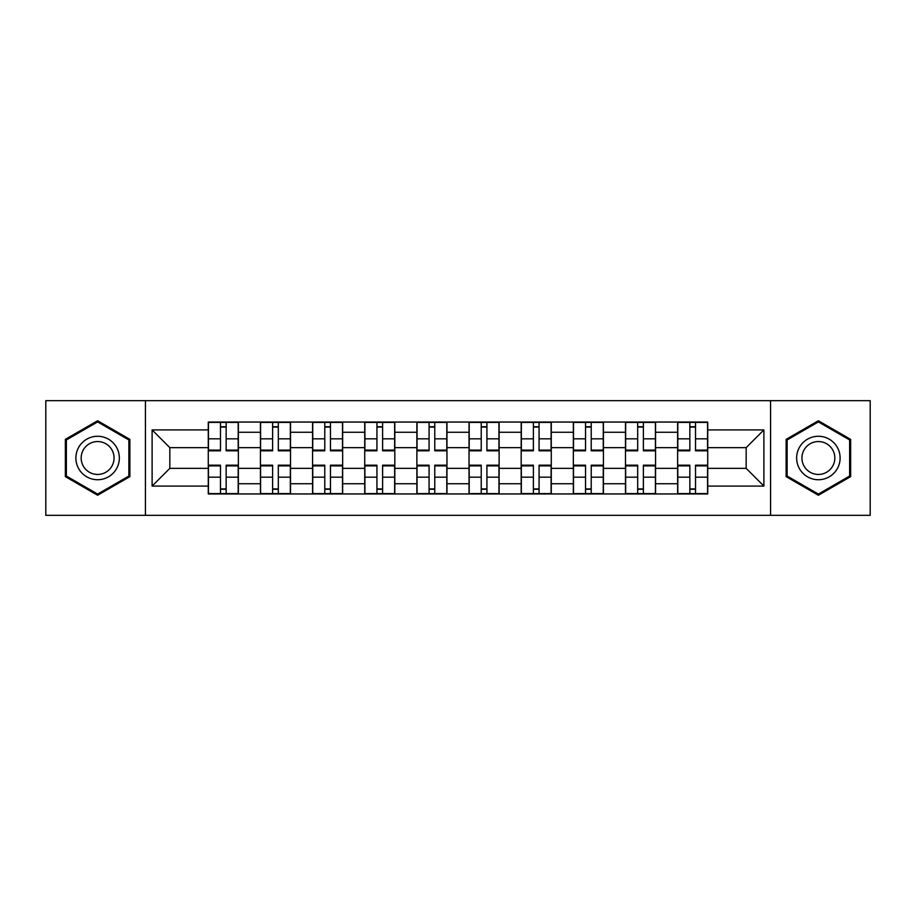 <?xml version="1.0" encoding="UTF-8"?>
<svg xmlns="http://www.w3.org/2000/svg" width="916" height="916" viewBox="0 0 916 916"><rect width="100%" height="100%" fill="white"/><g stroke="black" fill="none" stroke-linecap="round" stroke-linejoin="round"><path stroke-width="1.37" d="M770.574 515.33L870.2 515.33L870.2 400.67L45.8 400.67L45.8 515.33L770.574 515.33L770.574 400.67M260.43 493.942L260.43 432.26L238.366 432.26L238.366 493.942M238.366 432.26L238.366 422.058M260.43 432.26L260.43 422.058M290.509 422.058L290.509 493.942M312.574 493.942L312.574 422.058M342.664 422.058L342.664 493.942M364.728 493.942L364.728 422.058M394.819 422.058L394.819 493.942M416.883 493.942L416.883 422.058M446.962 422.058L446.962 493.942M469.038 493.942L469.038 422.058M499.117 422.058L499.117 493.942M521.181 493.942L521.181 422.058M551.272 422.058L551.272 493.942M573.336 493.942L573.336 422.058M603.426 422.058L603.426 493.942M625.491 493.942L625.491 422.058M655.57 422.058L655.57 493.942M677.634 493.942L677.634 422.058M677.634 468.362L655.57 468.362M625.491 468.362L603.426 468.362M573.336 468.362L551.272 468.362M521.181 468.362L499.117 468.362M469.038 468.362L446.962 468.362M416.883 468.362L394.819 468.362M364.728 468.362L342.664 468.362M312.574 468.362L290.509 468.362M260.43 468.362L238.366 468.362M677.634 447.638L655.57 447.638M625.491 447.638L603.426 447.638M573.336 447.638L551.272 447.638M521.181 447.638L499.117 447.638M469.038 447.638L446.962 447.638M416.883 447.638L394.819 447.638M364.728 447.638L342.664 447.638M312.574 447.638L290.509 447.638M260.43 447.638L238.366 447.638M169.826 468.362L208.276 468.362L208.276 447.638L169.826 447.638L169.826 468.362L152.113 486.087L152.113 429.913L208.276 429.913L208.276 447.638M707.725 447.638L707.725 468.362L746.174 468.362L746.174 447.638L707.725 447.638L707.725 422.058L208.276 422.058L208.276 429.913M707.725 429.913L763.887 429.913L763.887 486.087L707.725 486.087L707.725 468.362M208.276 468.362L208.276 493.942L707.725 493.942L707.725 486.087M208.276 486.087L152.113 486.087M145.426 515.33L145.426 400.67M129.877 439.371L97.623 420.753L65.357 439.371L65.357 476.629L97.623 495.247L129.877 476.629L129.877 439.371M850.643 439.371L818.377 420.753L786.123 439.371L786.123 476.629L818.377 495.247L850.643 476.629L850.643 439.371M226.16 488.926L220.47 488.926M220.47 427.074L226.16 427.074M278.315 488.926L272.625 488.926M272.625 427.074L278.315 427.074M330.458 488.926L324.779 488.926M324.779 427.074L330.458 427.074M382.613 488.926L376.934 488.926M376.934 427.074L382.613 427.074M434.768 488.926L429.077 488.926M429.077 427.074L434.768 427.074M486.923 488.926L481.232 488.926M481.232 427.074L486.923 427.074M539.066 488.926L533.387 488.926M533.387 427.074L539.066 427.074M591.221 488.926L585.542 488.926M585.542 427.074L591.221 427.074M643.375 488.926L637.685 488.926M637.685 427.074L643.375 427.074M695.53 488.926L689.84 488.926M689.84 427.074L695.53 427.074M152.113 429.913L169.826 447.638M746.174 468.362L763.887 486.087M746.174 447.638L763.887 429.913M226.16 450.809L226.16 422.402L238.194 422.402L238.194 450.809L226.16 450.809M220.47 426.741L226.16 426.741M208.436 422.402L208.436 450.809L220.47 450.809L220.47 422.402L208.436 422.402L226.16 422.402M220.47 465.191L220.47 493.598L208.436 493.598L208.436 465.191L220.47 465.191M226.16 489.259L220.47 489.259M238.194 493.598L238.194 465.191L226.16 465.191L226.16 493.598L238.194 493.598L220.47 493.598M278.315 450.809L278.315 422.402L290.349 422.402L290.349 450.809L278.315 450.809M272.625 426.741L278.315 426.741M260.591 422.402L260.591 450.809L272.625 450.809L272.625 422.402L260.591 422.402L278.315 422.402M330.458 450.809L330.458 422.402L342.492 422.402L342.492 450.809L330.458 450.809M324.779 426.741L330.458 426.741M312.745 422.402L312.745 450.809L324.779 450.809L324.779 422.402L312.745 422.402L330.458 422.402M78.799 468.866A21.732 21.732 0 0 0 108.477 476.824A21.732 21.732 0 0 0 116.435 447.134A21.732 21.732 0 0 0 86.757 439.176A21.732 21.732 0 0 0 78.799 468.866M83.367 466.221A16.454 16.454 0 0 0 105.844 472.244A16.454 16.454 0 0 0 111.867 449.779A16.454 16.454 0 0 0 89.39 443.756A16.454 16.454 0 0 0 83.367 466.221M97.623 421.91L128.87 439.955L128.87 476.045L97.623 494.09L66.364 476.045L66.364 439.955L97.623 421.91M799.565 468.866A21.732 21.732 0 0 0 829.243 476.824A21.732 21.732 0 0 0 837.201 447.134A21.732 21.732 0 0 0 807.523 439.176A21.732 21.732 0 0 0 799.565 468.866M804.133 466.221A16.454 16.454 0 0 0 826.61 472.244A16.454 16.454 0 0 0 832.633 449.779A16.454 16.454 0 0 0 810.156 443.756A16.454 16.454 0 0 0 804.133 466.221M818.377 421.91L849.636 439.955L849.636 476.045L818.377 494.09L787.13 476.045L787.13 439.955L818.377 421.91M272.625 465.191L272.625 493.598L260.591 493.598L260.591 465.191L272.625 465.191M278.315 489.259L272.625 489.259M290.349 493.598L290.349 465.191L278.315 465.191L278.315 493.598L290.349 493.598L272.625 493.598M324.779 465.191L324.779 493.598L312.745 493.598L312.745 465.191L324.779 465.191M330.458 489.259L324.779 489.259M342.492 493.598L342.492 465.191L330.458 465.191L330.458 493.598L342.492 493.598L324.779 493.598M382.613 450.809L382.613 422.402L394.647 422.402L394.647 450.809L382.613 450.809M376.934 426.741L382.613 426.741M364.9 422.402L364.9 450.809L376.934 450.809L376.934 422.402L364.9 422.402L382.613 422.402M434.768 450.809L434.768 422.402L446.802 422.402L446.802 450.809L434.768 450.809M429.077 426.741L434.768 426.741M417.043 422.402L417.043 450.809L429.077 450.809L429.077 422.402L417.043 422.402L434.768 422.402M486.923 450.809L486.923 422.402L498.957 422.402L498.957 450.809L486.923 450.809M481.232 426.741L486.923 426.741M469.198 422.402L469.198 450.809L481.232 450.809L481.232 422.402L469.198 422.402L486.923 422.402M376.934 465.191L376.934 493.598L364.9 493.598L364.9 465.191L376.934 465.191M382.613 489.259L376.934 489.259M394.647 493.598L394.647 465.191L382.613 465.191L382.613 493.598L394.647 493.598L376.934 493.598M429.077 465.191L429.077 493.598L417.043 493.598L417.043 465.191L429.077 465.191M434.768 489.259L429.077 489.259M446.802 493.598L446.802 465.191L434.768 465.191L434.768 493.598L446.802 493.598L429.077 493.598M481.232 465.191L481.232 493.598L469.198 493.598L469.198 465.191L481.232 465.191M486.923 489.259L481.232 489.259M498.957 493.598L498.957 465.191L486.923 465.191L486.923 493.598L498.957 493.598L481.232 493.598M539.066 450.809L539.066 422.402L551.1 422.402L551.1 450.809L539.066 450.809M533.387 426.741L539.066 426.741M521.353 422.402L521.353 450.809L533.387 450.809L533.387 422.402L521.353 422.402L539.066 422.402M533.387 465.191L533.387 493.598L521.353 493.598L521.353 465.191L533.387 465.191M539.066 489.259L533.387 489.259M551.1 493.598L551.1 465.191L539.066 465.191L539.066 493.598L551.1 493.598L533.387 493.598M591.221 450.809L591.221 422.402L603.255 422.402L603.255 450.809L591.221 450.809M585.542 426.741L591.221 426.741M573.508 422.402L573.508 450.809L585.542 450.809L585.542 422.402L573.508 422.402L591.221 422.402M585.542 465.191L585.542 493.598L573.508 493.598L573.508 465.191L585.542 465.191M591.221 489.259L585.542 489.259M603.255 493.598L603.255 465.191L591.221 465.191L591.221 493.598L603.255 493.598L585.542 493.598M643.375 450.809L643.375 422.402L655.409 422.402L655.409 450.809L643.375 450.809M637.685 426.741L643.375 426.741M625.651 422.402L625.651 450.809L637.685 450.809L637.685 422.402L625.651 422.402L643.375 422.402M637.685 465.191L637.685 493.598L625.651 493.598L625.651 465.191L637.685 465.191M643.375 489.259L637.685 489.259M655.409 493.598L655.409 465.191L643.375 465.191L643.375 493.598L655.409 493.598L637.685 493.598M695.53 450.809L695.53 422.402L707.564 422.402L707.564 450.809L695.53 450.809M689.84 426.741L695.53 426.741M677.806 422.402L677.806 450.809L689.84 450.809L689.84 422.402L677.806 422.402L695.53 422.402M689.84 465.191L689.84 493.598L677.806 493.598L677.806 465.191L689.84 465.191M695.53 489.259L689.84 489.259M707.564 493.598L707.564 465.191L695.53 465.191L695.53 493.598L707.564 493.598L689.84 493.598M625.491 432.26L603.426 432.26M573.336 432.26L551.272 432.26M521.181 432.26L499.117 432.26M469.038 432.26L446.962 432.26M416.883 432.26L394.819 432.26M364.728 432.26L342.664 432.26M312.574 432.26L290.509 432.26M677.634 432.26L655.57 432.26M625.491 483.74L603.426 483.74M573.336 483.74L551.272 483.74M521.181 483.74L499.117 483.74M469.038 483.74L446.962 483.74M416.883 483.74L394.819 483.74M364.728 483.74L342.664 483.74M312.574 483.74L290.509 483.74M260.43 483.74L238.366 483.74M677.634 483.74L655.57 483.74M226.16 450.111L238.194 450.111M226.16 438.821L238.194 438.821M208.436 450.111L220.47 450.111M208.436 438.821L220.47 438.821M220.47 465.889L208.436 465.889M220.47 477.179L208.436 477.179M238.194 465.889L226.16 465.889M238.194 477.179L226.16 477.179M278.315 450.111L290.349 450.111M278.315 438.821L290.349 438.821M260.591 450.111L272.625 450.111M260.591 438.821L272.625 438.821M330.458 450.111L342.492 450.111M330.458 438.821L342.492 438.821M312.745 450.111L324.779 450.111M312.745 438.821L324.779 438.821M272.625 465.889L260.591 465.889M272.625 477.179L260.591 477.179M290.349 465.889L278.315 465.889M290.349 477.179L278.315 477.179M324.779 465.889L312.745 465.889M324.779 477.179L312.745 477.179M342.492 465.889L330.458 465.889M342.492 477.179L330.458 477.179M382.613 450.111L394.647 450.111M382.613 438.821L394.647 438.821M364.9 450.111L376.934 450.111M364.9 438.821L376.934 438.821M434.768 450.111L446.802 450.111M434.768 438.821L446.802 438.821M417.043 450.111L429.077 450.111M417.043 438.821L429.077 438.821M486.923 450.111L498.957 450.111M486.923 438.821L498.957 438.821M469.198 450.111L481.232 450.111M469.198 438.821L481.232 438.821M376.934 465.889L364.9 465.889M376.934 477.179L364.9 477.179M394.647 465.889L382.613 465.889M394.647 477.179L382.613 477.179M429.077 465.889L417.043 465.889M429.077 477.179L417.043 477.179M446.802 465.889L434.768 465.889M446.802 477.179L434.768 477.179M481.232 465.889L469.198 465.889M481.232 477.179L469.198 477.179M498.957 465.889L486.923 465.889M498.957 477.179L486.923 477.179M539.066 450.111L551.1 450.111M539.066 438.821L551.1 438.821M521.353 450.111L533.387 450.111M521.353 438.821L533.387 438.821M533.387 465.889L521.353 465.889M533.387 477.179L521.353 477.179M551.1 465.889L539.066 465.889M551.1 477.179L539.066 477.179M591.221 450.111L603.255 450.111M591.221 438.821L603.255 438.821M573.508 450.111L585.542 450.111M573.508 438.821L585.542 438.821M585.542 465.889L573.508 465.889M585.542 477.179L573.508 477.179M603.255 465.889L591.221 465.889M603.255 477.179L591.221 477.179M643.375 450.111L655.409 450.111M643.375 438.821L655.409 438.821M625.651 450.111L637.685 450.111M625.651 438.821L637.685 438.821M637.685 465.889L625.651 465.889M637.685 477.179L625.651 477.179M655.409 465.889L643.375 465.889M655.409 477.179L643.375 477.179M695.53 450.111L707.564 450.111M695.53 438.821L707.564 438.821M677.806 450.111L689.84 450.111M677.806 438.821L689.84 438.821M689.84 465.889L677.806 465.889M689.84 477.179L677.806 477.179M707.564 465.889L695.53 465.889M707.564 477.179L695.53 477.179"/></g></svg>
